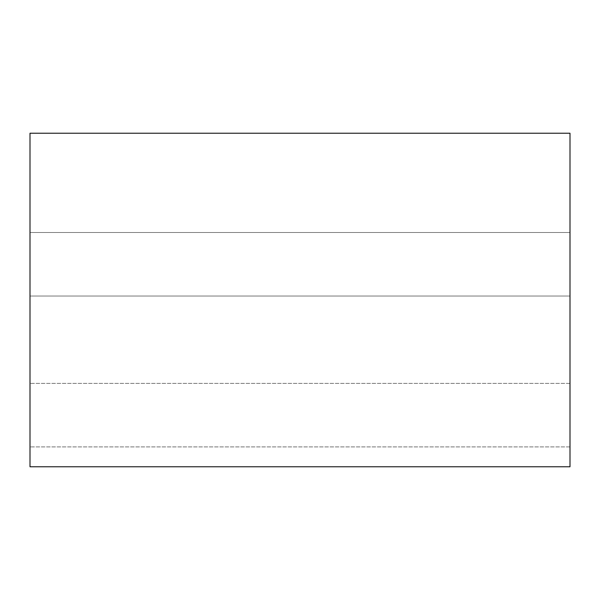 <?xml version="1.0" encoding="UTF-8"?>
<svg xmlns="http://www.w3.org/2000/svg" width="600" height="600" viewBox="0 0 600 600"><rect width="100%" height="100%" fill="white"/><g stroke="black" fill="none" stroke-linecap="round" stroke-linejoin="round"><path stroke-width="0.45" stroke-dasharray="3 2.25" d="M30 466.763L570 466.763L30 466.763L30 133.238L570 133.238L570 466.763L570 133.238L30 133.238L30 466.763M570 232.5L570 446.91L570 232.5L570 446.91L570 232.5L570 446.91L570 232.5L30 232.5L30 446.91L30 232.5L30 446.91L30 232.5L30 446.91L30 232.5L570 232.5L570 446.91L570 232.5L30 232.5L30 446.91L30 232.5L570 232.5M570 296.032L570 383.385L570 296.032L570 383.385L570 296.032L570 383.385L570 296.032L30 296.032L30 383.385L30 296.032L30 383.385L30 296.032L30 383.385L30 296.032L570 296.032L570 383.385L570 296.032L30 296.032L30 383.385L30 296.032L570 296.032M570 383.385L30 383.385L570 383.385M570 446.91L30 446.91L570 446.91"/><path stroke-width="0.9" d="M570 466.763L30 466.763L570 466.763L570 133.238L30 133.238L570 133.238L570 466.763M30 133.238L30 466.763L30 133.238"/></g></svg>
